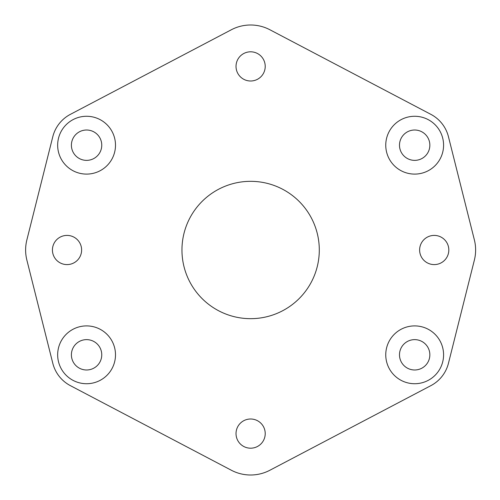 <?xml version="1.0" encoding="UTF-8"?>
<svg xmlns="http://www.w3.org/2000/svg" width="500" height="500" viewBox="0 0 500 500"><rect width="100%" height="100%" fill="white"/><g stroke="black" fill="none" stroke-linecap="round" stroke-linejoin="round"><path stroke-width="0.75" d="M385.756 145.188A28.912 28.912 0 0 0 414.669 174.1A28.912 28.912 0 0 0 443.581 145.188A28.912 28.912 0 0 0 414.669 116.275A28.912 28.912 0 0 0 385.756 145.188M385.756 354.812A28.912 28.912 0 0 0 414.669 383.725A28.912 28.912 0 0 0 443.581 354.812A28.912 28.912 0 0 0 414.669 325.9A28.912 28.912 0 0 0 385.756 354.812M57.663 145.188A28.912 28.912 0 0 0 86.581 174.1A28.912 28.912 0 0 0 115.494 145.188A28.912 28.912 0 0 0 86.581 116.275A28.912 28.912 0 0 0 57.663 145.188M57.663 354.812A28.912 28.912 0 0 0 86.581 383.725A28.912 28.912 0 0 0 115.494 354.812A28.912 28.912 0 0 0 86.581 325.9A28.912 28.912 0 0 0 57.663 354.812M52.431 250A14.594 14.594 0 0 0 67.025 264.594A14.594 14.594 0 0 0 81.619 250A14.594 14.594 0 0 0 67.025 235.406A14.594 14.594 0 0 0 52.431 250M236.025 66.4A14.594 14.594 0 0 0 250.625 81A14.594 14.594 0 0 0 265.219 66.4A14.594 14.594 0 0 0 250.625 51.806A14.594 14.594 0 0 0 236.025 66.4M419.625 250A14.594 14.594 0 0 0 434.225 264.594A14.594 14.594 0 0 0 448.819 250A14.594 14.594 0 0 0 434.225 235.406A14.594 14.594 0 0 0 419.625 250M236.025 433.6A14.594 14.594 0 0 0 250.625 448.194A14.594 14.594 0 0 0 265.219 433.6A14.594 14.594 0 0 0 250.625 419A14.594 14.594 0 0 0 236.025 433.6M181.956 250A68.669 68.669 0 0 0 250.625 318.669A68.669 68.669 0 0 0 319.294 250A68.669 68.669 0 0 0 250.625 181.331A68.669 68.669 0 0 0 181.956 250M25.625 250A41.4 41.4 0 0 0 26.869 260.087L52.8 363.294A34.831 34.831 0 0 0 70.375 385.644L231.363 470.25A41.4 41.4 0 0 0 269.881 470.25L430.875 385.644A34.831 34.831 0 0 0 448.45 363.294L474.375 260.087A41.4 41.4 0 0 0 474.375 239.913L448.45 136.706A34.831 34.831 0 0 0 430.875 114.356L269.881 29.75A41.4 41.4 0 0 0 231.363 29.75L70.375 114.356A34.831 34.831 0 0 0 52.8 136.706L26.869 239.913A41.4 41.4 0 0 0 25.625 250M71.4 354.812A15.181 15.181 0 0 0 86.581 369.988A15.181 15.181 0 0 0 101.756 354.812A15.181 15.181 0 0 0 86.581 339.631A15.181 15.181 0 0 0 71.4 354.812M71.4 145.188A15.181 15.181 0 0 0 86.581 160.369A15.181 15.181 0 0 0 101.756 145.188A15.181 15.181 0 0 0 86.581 130.013A15.181 15.181 0 0 0 71.4 145.188M399.487 354.812A15.181 15.181 0 0 0 414.669 369.988A15.181 15.181 0 0 0 429.85 354.812A15.181 15.181 0 0 0 414.669 339.631A15.181 15.181 0 0 0 399.487 354.812M399.487 145.188A15.181 15.181 0 0 0 414.669 160.369A15.181 15.181 0 0 0 429.85 145.188A15.181 15.181 0 0 0 414.669 130.013A15.181 15.181 0 0 0 399.487 145.188"/></g></svg>
